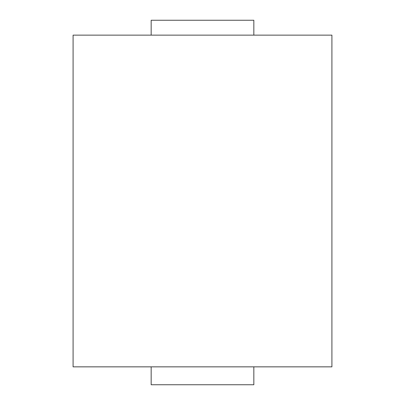 <?xml version="1.0" encoding="UTF-8"?>
<svg xmlns="http://www.w3.org/2000/svg" width="405" height="405" viewBox="0 0 405 405"><rect width="100%" height="100%" fill="white"/><g stroke="black" fill="none" stroke-linecap="round" stroke-linejoin="round"><path stroke-width="0.61" d="M331.908 35.134L73.092 35.134L73.092 366.849L73.092 35.134L331.908 35.134L331.908 366.849L73.092 366.849L331.908 366.849L331.908 35.134M151.166 20.25L151.166 35.134L151.166 20.25L253.834 20.25L253.834 35.134L253.834 20.25L151.166 20.25M253.834 384.75L151.166 384.75L151.166 366.849L151.166 384.75L253.834 384.75L253.834 366.849L253.834 384.75"/></g></svg>
